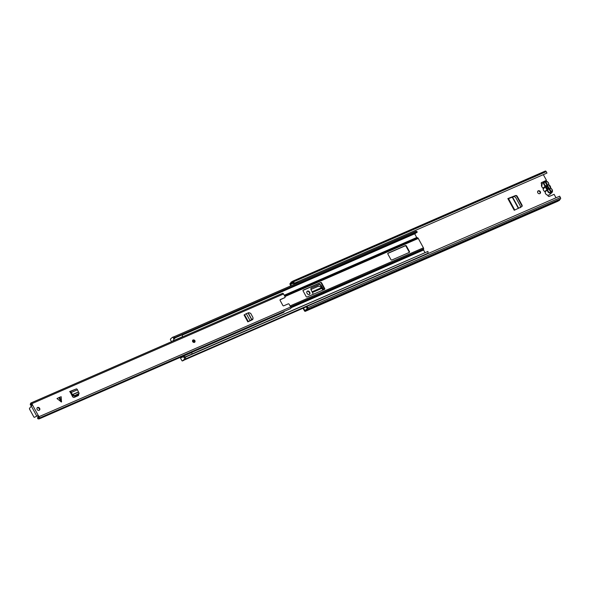 <?xml version="1.0" encoding="UTF-8"?>
<svg xmlns="http://www.w3.org/2000/svg" width="590" height="590" viewBox="0 0 590 590"><rect width="100%" height="100%" fill="white"/><g stroke="black" fill="none" stroke-linecap="round" stroke-linejoin="round"><path stroke-width="0.89" d="M539.821 193.623A1.623 1.357 -131.5 0 1 538.279 190.806A1.623 1.357 -131.5 0 1 539.821 193.623M537.815 191.175A1.623 1.357 -131.5 0 1 539.931 193.564M309.787 292.426A1.659 1.387 -131.5 0 1 307.206 293.547L306.962 293.112A1.659 1.387 -131.5 0 1 309.544 291.984L309.433 292.736A1.659 1.387 -131.5 0 1 309.403 294.366M323.32 289.897L320.687 285.545L321.041 285.228A1.438 1.21 48.5 0 0 319.271 284.535L311.468 287.935A1.438 1.21 48.5 0 0 310.996 289.609L313.283 294.277M319.271 284.535L318.917 284.845A1.438 1.21 -131.5 0 1 320.687 285.545M318.917 284.845L311.468 287.935M306.999 291.482A1.659 1.387 -131.5 0 1 309.19 292.301L309.433 292.736M294.366 283.171L546.989 173.054L294.366 283.171L293.591 281.769A1.084 0.568 -113.6 0 0 292.721 281.165A1.084 0.568 -113.6 0 0 292.64 281.216L291.844 281.917A2.449 1.291 -113.6 0 0 291.342 281.954A2.449 1.291 -113.6 0 0 290.811 282.839L290.118 283.443A1.084 0.568 -113.6 0 0 290.192 284.778L290.781 285.855M303.046 308.253L304.403 310.738A1.084 0.568 -113.6 0 0 305.281 311.336A1.084 0.568 -113.6 0 0 305.362 311.284L306.048 310.672A2.449 1.291 -113.6 0 0 306.549 310.642A2.449 1.291 -113.6 0 0 307.088 309.757L307.877 309.057A1.084 0.568 -113.6 0 0 307.803 307.722L307.036 306.321L306.682 306.63L307.464 308.305L306.564 309.138A1.586 0.833 -113.6 0 1 306.203 309.846A1.586 0.833 -113.6 0 1 305.775 309.839L304.757 310.421L303.467 308.069M541.318 182.708L546.443 180.311L541.318 182.708A1.084 0.907 -131.5 0 1 541.318 182.708M515.498 195.548L507.835 198.579L514.237 210.276L521.626 206.743A1.438 1.21 48.5 0 0 522.003 205.032L517.246 196.337A1.438 1.21 48.5 0 0 515.498 195.548L508.433 198.476M522.003 205.032L521.649 205.342A1.438 1.21 -131.5 0 1 521.641 206.736M521.649 205.342L516.892 196.647L517.246 196.337M515.144 195.865A1.438 1.21 -131.5 0 1 516.892 196.647M323.755 289.712L321.041 285.228M307.206 308.533L306.276 306.844M294.012 284.446L293.577 283.643L293.99 283.466L293.577 283.643M541.76 184.154A1.084 0.907 -131.5 0 1 541.672 182.399M543.405 174.773L546.443 180.311M294.012 283.488L293.06 281.961L292.116 282.757A1.586 0.833 -113.6 0 0 291.689 282.743A1.586 0.833 -113.6 0 0 291.335 283.451L290.531 284.196L291.209 285.671M547.852 195.165A1.084 0.907 -131.5 0 0 549.342 196.404L554.113 194.324L556.009 197.79M295.575 282.802L295.479 283.016A1.01 0.531 66.4 0 1 295.428 283.112L294.919 283.753A1.01 0.531 66.4 0 1 294.875 283.797L296.512 283.355M297.124 282.817A1.01 0.531 -113.6 0 0 297.161 282.772L297.67 282.131A1.01 0.531 -113.6 0 0 297.721 282.042L297.817 281.828M294.27 284.336L294.875 283.797M546.989 173.054L546.215 171.646A1.084 0.568 -113.6 0 0 545.344 171.041A1.084 0.568 -113.6 0 0 545.263 171.1L292.81 281.142M557.808 201.234A1.084 0.568 -113.6 0 0 557.904 201.212A1.084 0.568 -113.6 0 0 557.985 201.161L558.265 200.917M306.549 310.642L559.173 200.519A2.449 1.291 -113.6 0 0 559.711 199.634L560.5 198.933A1.084 0.568 -113.6 0 0 560.426 197.606L559.659 196.197L307.036 306.321M559.711 199.634L307.088 309.757M550.758 191.787A1.084 0.568 -113.6 0 0 550.522 190.894L546.34 183.261A1.084 0.568 -113.6 0 0 545.58 182.635L546.067 182.207L547.564 184.943A2.308 1.932 -131.5 0 1 550.035 186.285A2.308 1.932 -131.5 0 1 549.703 188.852L551.2 191.588L550.529 191.883L549.039 189.169A2.308 1.932 -131.5 0 1 546.443 187.849A2.308 1.932 -131.5 0 1 546.878 185.216L545.389 182.502L546.067 182.207M546.878 185.762L548.641 188.984M322.855 290.103L321.476 287.699L320.163 286.607L318.194 286.334L310.937 289.491M508.514 198.624L514.111 196.529L515.667 197.466L520.454 206.212L520.269 207.776M507.835 198.579L508.388 198.491M546.878 185.216L546.878 186.934A1.01 0.848 48.5 0 0 547.778 188.571L549.039 189.169M543.154 189.11A2.81 2.353 48.5 0 0 543.515 190.268A2.81 2.353 48.5 0 0 544.319 191.234L544.946 191.433L547.181 189.449A2.81 2.353 -131.5 0 1 545.905 188.151A2.81 2.353 -131.5 0 1 545.544 186.455L543.154 189.11L543.095 188.055L545.337 186.071A2.81 2.353 -131.5 0 1 544.054 184.773A2.81 2.353 -131.5 0 1 544.378 181.72A2.81 2.353 -131.5 0 1 548.435 182.871A2.81 2.353 -131.5 0 1 548.803 184.449M544.319 191.234L545.153 191.816A2.81 2.353 48.5 0 0 545.514 193.513A2.81 2.353 48.5 0 0 549.57 194.663C548.044 195.607 546.679 195.246 545.477 193.564L545.145 191.934M549.703 188.852L549.297 188.66M547.564 185.496L547.564 184.943M424.903 252.454L423.561 250.005L423.642 248.796A1.084 0.568 -113.6 0 0 423.414 247.815L418.273 238.434A1.084 0.568 -113.6 0 0 417.632 237.822L416.71 237.497L414.689 233.802M406.392 245.942A0.723 0.605 48.5 0 0 405.485 245.558L388.08 253.147A0.723 0.605 48.5 0 0 387.866 254.017L390.949 259.644A0.723 0.605 48.5 0 0 391.849 260.028L409.253 252.439A0.723 0.605 48.5 0 0 409.475 251.569L406.392 245.942L406.038 246.251A0.723 0.605 48.5 0 0 405.131 245.875L387.814 253.42M306.181 296.6A0.723 0.605 48.5 0 0 307.08 296.977L324.485 289.395A0.723 0.605 48.5 0 0 324.699 288.525L321.624 282.89A0.723 0.605 48.5 0 0 320.717 282.514L303.312 290.096A0.723 0.605 48.5 0 0 303.098 290.966L306.181 296.6M324.404 289.432A0.723 0.605 48.5 0 0 324.353 288.834L321.27 283.207A0.723 0.605 48.5 0 0 320.363 282.824L303.046 290.376M409.172 252.476A0.723 0.605 48.5 0 0 409.121 251.886L406.038 246.251M185.208 356.943L427.927 251.436L185.408 357.149A2.449 1.291 66.4 0 1 185.481 357.547M427.927 251.436A2.449 1.291 66.4 0 1 427.477 253.464L185.054 359.133M426.356 253.951A1.711 0.9 -113.6 0 0 426.297 254.231A1.01 0.531 66.4 0 1 426.275 254.342M182.081 335.201L415.272 233.552A2.574 1.357 -113.6 0 0 415.744 232.998M173.762 336.861L415.862 231.332A2.449 1.291 66.4 0 1 417.174 231.796L417.056 232.423L174.839 338.004L174.861 338.446L173.74 338.933L173.541 338.173A1.438 0.76 -113.6 0 0 172.376 337.377A1.438 0.76 -113.6 0 0 172.265 337.451L170.503 339.014A0.723 0.376 -113.6 0 0 170.547 339.899L171.528 341.691M417.174 231.796L174.633 337.628M180.149 357.437L181.853 360.542A0.723 0.376 -113.6 0 0 182.487 360.903L184.257 359.34A1.438 0.76 -113.6 0 0 184.161 357.57L183.549 357.179A1.224 0.649 -113.6 0 0 182.561 356.5L191.094 352.776A1.224 0.649 66.4 0 1 192.082 353.454A1.224 0.649 66.4 0 1 192.259 353.867M182.561 356.5A1.224 0.649 -113.6 0 0 182.303 357.334L181.314 357.651L182.288 357.23M181.882 334.936A1.224 0.649 66.4 0 1 182.155 335.319A1.224 0.649 66.4 0 1 182.14 336.883L173.608 340.607A1.224 0.649 -113.6 0 0 173.622 339.036L174.861 338.446M184.817 356.567L183.697 357.053L184.817 356.567L185.282 357.075A1.438 0.76 66.4 0 1 185.378 358.853L184.257 359.34M172.686 341.182L173.069 340.474A1.224 0.649 -113.6 0 0 173.608 340.607M181.314 357.651L180.997 357.068M182.487 360.903L185.378 358.853M173.394 336.956A1.438 0.76 66.4 0 1 173.497 336.89A1.438 0.76 66.4 0 1 174.662 337.687L173.711 338.49M59.656 397.269L56.972 398.552L61.471 402.011L61.183 396.716L59.656 397.269L61.603 401.48M194.914 340.666A1.438 1.21 -131.5 0 1 192.672 341.647A1.438 1.21 -131.5 0 1 194.914 340.666M39.663 408.339A1.623 1.357 -131.5 0 1 37.133 409.445A1.623 1.357 -131.5 0 1 39.663 408.339M39.242 410.264A1.623 1.357 48.5 0 0 37.141 407.889M252.468 319.522A1.438 1.21 -131.5 0 1 252.358 319.751L247.83 321.86L252.992 318.829M252.358 319.751A1.438 1.21 48.5 0 0 252.926 318.983M78.669 394.415A1.438 1.21 48.5 0 1 78.072 395.706L74.333 397.336A1.438 1.21 48.5 0 1 72.555 396.62L70.033 391.679A1.372 0.723 -113.6 0 1 70.136 391.613A1.372 0.723 -113.6 0 1 71.294 392.475L71.7 393.309L71.287 393.678L72.688 395.801L74.635 396.222L74.819 395.551L72.865 395.123L71.7 393.309M32.103 405.153L32.487 404.688L31.919 403.656A1.224 0.649 -113.6 0 0 30.931 402.977A1.224 0.649 -113.6 0 0 30.835 403.036L30.761 403.103A1.151 0.605 -113.6 0 0 30.591 403.501A1.6 0.848 66.4 0 1 30.474 403.899L30.415 405.101A2.611 1.379 66.4 0 0 30.643 405.042A2.611 1.379 66.4 0 0 31.218 404.032L31.314 403.914M32.487 404.688L29.5 408.376A0.723 0.376 -113.6 0 0 29.596 409.209L33.807 416.909A0.723 0.376 -113.6 0 0 34.39 417.307L38.247 415.471L39.043 416.673A1.224 0.649 -113.6 0 1 39.124 418.177L39.051 418.244A1.151 0.605 -113.6 0 1 38.962 418.303A1.151 0.605 -113.6 0 1 38.704 418.31A1.6 0.848 66.4 0 0 38.365 418.31L37.458 417.956L38.498 418.679M290.472 308.644A1.151 0.605 -113.6 0 0 290.575 308.614A1.151 0.605 -113.6 0 0 290.663 308.563L290.737 308.496A1.224 0.649 -113.6 0 0 290.656 306.992L289.152 304.233A0.723 0.605 -131.5 0 0 288.245 303.857L283.753 305.812A0.723 0.605 48.5 0 1 282.853 305.436L280.11 300.428A0.723 0.605 48.5 0 1 280.331 299.558L284.822 297.603L280.044 299.868M31.034 402.955L282.448 293.355A1.224 0.649 -113.6 0 1 282.544 293.296A1.224 0.649 -113.6 0 1 283.532 293.975L285.036 296.733A0.723 0.605 -131.5 0 1 284.822 297.603M37.458 417.956A2.611 1.379 66.4 0 1 37.937 417.396A2.611 1.379 66.4 0 1 38.527 417.373L37.834 415.832L38.247 415.471L32.487 404.954M32.074 405.057L31.329 403.907M78.227 394.658A1.438 1.21 -131.5 0 1 78.109 395.691M30.267 404.106L30.415 405.101M283.967 311.608L283.997 312.169L39.117 418.915L38.365 418.31L39.117 418.915M283.974 311.8L284.505 311.048M37.605 415.906L36.853 416.238L31.145 405.809M34.39 417.307L35.179 416.968A0.723 0.376 -113.6 0 0 35.179 416.968L34.39 417.307M76.014 389.053L69.65 391.546M74.819 395.551L79.134 393.353L77.467 389.784A1.372 0.723 -113.6 0 0 76.309 388.921A1.372 0.723 -113.6 0 0 76.206 388.987L70.254 391.583M70.284 392.697A1.372 0.723 -113.6 0 0 70.35 392.675A1.372 0.723 -113.6 0 0 70.453 392.608L71.287 393.678M78.61 393.891L78.404 394.577L74.635 396.222M78.404 394.577L79.134 393.353M252.955 318.925L252.97 317.523L250.654 313.297L248.751 312.678L246.266 313.673L244.061 314.979L247.83 321.86M248.855 321.41L250.308 320.636M253.036 318.74L250.72 320.274M293.776 283.06L290.546 284.461M305.377 310.156L304.757 310.421M295.428 283.112L297.67 282.131M294.919 283.753L297.161 282.772M306.49 309.529L305.738 309.839M293.326 282.241L292.168 282.75L293.326 282.241M293.481 282.514L291.335 283.451M293.495 282.551L291.312 283.51M293.65 282.839L290.531 284.196M560.5 198.933L307.877 309.057M560.426 197.606L307.803 307.722M557.985 201.161L305.362 311.284M546.215 171.646L293.591 281.769M295.479 283.016L297.721 282.042M550.087 191.079L550.522 190.894M545.912 183.453L546.34 183.261M321.476 287.699L312.066 291.799M321.956 288.326L312.405 292.485M518.684 208.241L512.518 196.971M518.381 208.395L512.194 197.082M548.818 184.736L548.611 184.338A0.723 0.605 48.5 0 0 549.032 185.105A2.449 2.05 48.5 0 1 550.463 187.716A0.723 0.605 48.5 0 0 550.883 188.483L550.691 188.158M550.662 188.114L549.032 185.105M550.463 187.716L552.166 189.574L551.805 192.679A2.81 2.353 -131.5 0 1 547.756 191.529A2.81 2.353 -131.5 0 1 547.395 189.832L545.123 191.868L544.754 191.411M548.611 184.338A2.449 2.05 48.5 0 0 548.302 182.856A2.449 2.05 48.5 0 0 545.226 181.565A2.449 2.05 48.5 0 0 544.481 184.523A2.449 2.05 48.5 0 0 545.602 185.651A0.723 0.605 48.5 0 1 546.023 186.418A2.449 2.05 48.5 0 0 546.333 187.9A2.449 2.05 48.5 0 0 547.446 189.029L547.181 189.449L547.867 189.796A2.449 2.05 48.5 0 0 548.184 191.278A2.449 2.05 48.5 0 0 551.252 192.576A2.449 2.05 48.5 0 0 551.997 189.611A2.449 2.05 48.5 0 0 550.883 188.483M552.129 189.626A2.81 2.353 -131.5 0 1 551.805 192.679L549.57 194.663M543.265 188.549L541.782 186.809L542.144 183.704A2.81 2.353 48.5 0 0 541.819 186.757A2.81 2.353 48.5 0 0 543.095 188.055L543.029 188.018M545.602 185.651L545.544 186.455L546.023 186.418M550.92 188.365A2.81 2.353 -131.5 0 1 552.107 189.574M547.867 189.796A0.723 0.605 48.5 0 0 547.446 189.029M549.069 184.987A2.81 2.353 -131.5 0 1 550.654 187.827M542.144 183.704L544.378 181.72C545.905 180.769 547.269 181.137 548.471 182.819L548.84 184.781M417.632 237.822L284.55 295.833M418.273 238.434L284.941 296.556M423.517 249.813L290.892 307.626M423.561 250.005L290.914 307.825M423.414 247.815L290.081 305.937M423.642 248.796L290.56 306.807M416.71 237.497L284.225 295.251M416.842 237.623L284.306 295.391M426.297 254.231L184.486 359.642M185.113 356.766L183.992 357.252M184.161 357.57L185.282 357.075M174.662 337.687L173.541 338.173M290.656 306.992L39.043 416.673M283.532 293.975L31.919 403.656M290.663 308.563L39.051 418.244M38.062 416.002L38.475 415.64M290.737 308.496L39.124 418.177M77.467 389.784L71.294 392.475M78.47 391.937L72.378 394.592M78.551 392.084L72.482 394.732M72.865 395.123L72.688 395.801M58.978 397.564L60.925 401.775M244.489 314.728L248.257 321.609M244.548 314.677L248.316 321.557M246.266 313.673L250.027 320.554M248.051 312.995L251.768 319.78M248.206 312.936L251.908 319.706M193.055 341.477A0.723 0.605 -131.5 0 1 194.206 341.042A0.723 0.605 -131.5 0 1 193.085 341.529M193.778 341.293L193.218 341.536L193.778 341.293M192.768 340.142A1.438 1.21 -131.5 0 1 194.671 342.296M557.904 201.212L305.281 311.336M545.344 171.041L292.721 281.165M292.257 281.555L291.342 281.954M514.768 210.047L508.41 198.432M306.697 306.66L183.844 360.21M172.376 337.377L173.497 336.89M182.435 360.94L183.556 360.453M31.794 404.541L30.643 405.042M38.652 417.086L37.937 417.396M290.575 308.614L38.962 418.303M282.544 293.296L30.931 402.977M38.424 418.959L37.797 418.708M284.542 297.876L284.955 297.515M76.309 388.921L70.136 391.613M194.125 341.824L193.114 341.477L193.166 340.747M194.597 342.362L194.803 340.747L192.687 340.209"/></g></svg>
